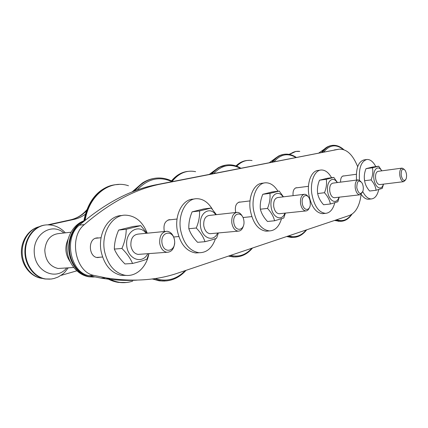 <?xml version="1.0" encoding="UTF-8"?>
<svg xmlns="http://www.w3.org/2000/svg" width="428" height="428" viewBox="0 0 428 428"><rect width="100%" height="100%" fill="white"/><g stroke="black" fill="none" stroke-linecap="round" stroke-linejoin="round"><path stroke-width="0.64" d="M215.787 214.722C209.725 205.873 198.999 213.032 200.395 225.529C201.502 238.054 213.444 242.917 217.627 233.014M236.395 212.432L209.196 215.455C205.194 216.242 203.386 219.692 203.771 225.807C204.734 230.601 206.858 233.228 210.143 233.693L211.132 233.602M218.382 232.944L216.573 238.214C214.166 239.236 210.298 240.397 204.98 241.697C203.487 237.059 200.582 232.495 196.254 228.006C198.736 222.132 199.823 216.456 199.518 210.972L211.245 208.04L216.407 214.653M211.245 208.04L203.894 208.918L192.129 211.839C189.679 217.574 188.582 223.207 188.834 228.739C190.417 233.431 193.328 237.957 197.57 242.307L204.98 241.697M199.518 210.972L192.129 211.839M196.254 228.006L188.834 228.739M194.772 198.897L192.969 199.138C182.703 199.427 174.635 214.444 177.16 229.777C179.958 243.569 186.132 251.3 195.682 252.959L199.223 252.739M212.411 209.34C208.083 202.102 202.701 198.56 196.259 198.704C186.003 198.988 177.957 214.059 180.482 229.445C183.291 243.297 189.46 251.059 198.999 252.723C206.676 252.793 212.17 248.096 215.493 238.637M242.312 216.252C240.921 213.711 239.193 212.411 237.123 212.352C233.18 213.144 231.414 216.691 231.826 222.993C232.8 227.942 234.908 230.66 238.15 231.152C240.563 231.083 242.285 229.445 243.318 226.225M233.816 222.699C232.334 212.523 242.526 210.603 243.864 220.591C245.399 230.531 235.282 232.864 233.816 222.699M283.069 196.885C278.05 188.999 269.694 195.387 271.074 206.478C272.213 217.601 281.795 221.945 284.914 213.139M304.062 194.323L277.735 197.533C274.68 198.292 273.342 201.304 273.727 206.574C274.605 211.036 276.408 213.428 279.142 213.743L279.628 213.695M285.369 213.091L283.78 218.007L274.583 220.773C273.578 216.552 271.218 212.427 267.505 208.404C269.64 203.204 270.437 198.196 269.902 193.386L279.2 191.065L283.454 196.837M279.2 191.065L272.149 191.969L262.803 194.291C260.695 199.378 259.882 204.349 260.374 209.201C261.454 213.465 263.814 217.558 267.468 221.474L274.583 220.773M269.902 193.386L262.803 194.291M267.505 208.404L260.374 209.201M264.558 182.911L262.118 183.248C254.098 183.666 248.138 196.655 250.262 210.046C252.846 223.052 258.175 230.098 266.253 231.195L268.094 231.034M277.938 191.225C274.343 185.377 270.127 182.574 265.285 182.81C257.281 183.216 251.343 196.249 253.467 209.688C256.056 222.737 261.38 229.809 269.442 230.911C275.076 230.628 279.083 226.621 281.453 218.89M308.037 196.591C306.951 195.018 305.742 194.253 304.42 194.28C301.43 195.04 300.14 198.132 300.547 203.546C301.424 208.136 303.206 210.603 305.892 210.94C307.374 210.854 308.513 209.822 309.316 207.842M302.291 203.284C300.921 194.917 308.294 192.45 309.99 200.545L310.311 204.156C310.091 211.598 303.19 210.977 302.291 203.284M337.21 182.579C332.989 175.453 326.302 181.199 327.613 191.177C328.725 201.176 336.59 205.14 338.981 197.206M357.995 179.894L332.829 183.147C330.411 183.842 329.383 186.512 329.758 191.166C330.539 195.302 332.075 197.49 334.359 197.736L334.626 197.709M339.238 197.18L337.836 201.759L330.363 204.006C329.688 200.133 327.73 196.372 324.483 192.723C326.355 188.058 326.955 183.585 326.28 179.3L333.835 177.417L337.435 182.553M333.835 177.417L327.11 178.321L319.507 180.209C317.656 184.784 317.046 189.235 317.678 193.547C318.411 197.458 320.379 201.187 323.579 204.745L330.363 204.006M326.28 179.3L319.507 180.209M324.483 192.723L317.678 193.547M320.604 170.066L317.977 170.446C311.52 170.858 306.94 182.323 308.775 194.259C311.113 206.371 315.693 212.839 322.498 213.663L323.515 213.561M331.561 177.722C328.506 172.35 324.986 169.777 321 170.012C314.559 170.419 310 181.916 311.835 193.884C314.184 206.039 318.748 212.529 325.542 213.358C329.908 212.967 332.984 209.469 334.766 202.856M360.858 181.451L358.188 179.867C355.834 180.562 354.849 183.296 355.24 188.063C356.026 192.3 357.535 194.553 359.766 194.82L362.206 192.621M356.791 187.833C356.931 180.953 358.691 179.348 362.083 183.029C363.34 185.656 363.623 188.347 362.933 191.102C360.606 195.066 358.562 193.98 356.791 187.833M381.712 170.852C378.111 164.347 372.649 169.547 373.874 178.62C374.933 187.71 381.503 191.359 383.381 184.147M401.999 168.118L378.063 171.344C376.094 171.976 375.286 174.378 375.64 178.556C376.346 182.381 377.662 184.404 379.588 184.612L379.748 184.596M383.509 184.136L382.263 188.4L376.068 190.262C375.629 186.688 373.965 183.238 371.087 179.899C372.751 175.673 373.205 171.628 372.456 167.765L378.71 166.203L381.83 170.836M378.71 166.203L372.317 167.097L366.01 168.664C364.362 172.821 363.896 176.844 364.613 180.728C365.105 184.334 366.775 187.764 369.615 191.022L376.068 190.262M364.699 181.226L364.346 178.465M372.456 167.765L366.01 168.664M371.087 179.899L364.613 180.728M146.125 233.308C138.94 223.405 125.377 231.297 126.688 245.281C127.64 259.309 142.31 264.739 147.794 253.692M165.433 231.414L138.239 234.084C133.001 234.774 130.556 238.696 130.904 245.843C131.91 250.813 134.29 253.67 138.046 254.403L140.117 254.253M148.933 253.606L146.916 259.154C143.642 260.47 138.849 261.915 132.541 263.477C130.46 258.432 126.918 253.424 121.916 248.459C124.778 241.879 126.207 235.486 126.207 229.285L140.759 225.647L147.029 233.223M140.759 225.647L133.231 226.46L118.658 230.077C115.844 236.486 114.404 242.82 114.34 249.085C116.534 254.2 120.07 259.159 124.955 263.953L132.541 263.477M126.207 229.285L118.658 230.077M121.916 248.459L114.34 249.085M404.166 169.29L402.117 168.102C400.207 168.728 399.436 171.179 399.8 175.448C400.512 179.369 401.801 181.44 403.674 181.67L405.503 179.985M401.202 175.245C401.106 169.59 402.39 167.91 405.059 170.205C406.648 173.051 406.991 175.994 406.076 179.043C404.123 181.697 402.497 180.429 401.202 175.245M174.389 239.519C173.179 234.533 170.708 231.783 166.968 231.264C161.768 231.96 159.355 236.005 159.735 243.398C160.757 248.55 163.138 251.509 166.877 252.285C171.451 252.178 174.041 249.01 174.656 242.778M161.987 243.061C160.297 231.682 173.024 229.183 174.538 240.333C176.304 251.413 163.673 254.43 161.987 243.061M85.381 214.219C81.935 216.745 78.153 218.473 74.028 219.393L49.129 224.866M60.963 275.407L76.805 270.844M235.71 212.507C234.651 206.622 235.956 203.123 239.616 202.016L240.456 202.075M293.078 195.666C292.715 191.075 293.811 188.427 296.374 187.721L297.102 187.769M164.341 231.521C163.148 224.786 164.914 220.837 169.638 219.676L170.569 219.746M340.576 182.146C340.501 178.481 341.41 176.4 343.299 175.908L343.93 175.951M100.473 257.169L97.573 257.576C88.842 257.233 87.654 239.546 96.247 238.022L98.836 237.952M361.146 194.237C359.707 205.708 355.823 212.775 349.489 215.439L178.267 272.952C156.878 280.377 132.792 282.02 106.005 277.874L93.962 275.418C75.264 272.251 68.512 237.075 84.348 224.588C110.552 202.075 136.478 188.475 162.132 183.789L339.062 149.179C346.632 148.81 352.838 154.652 357.68 166.711M338.874 149.212L157.226 184.548C131.53 189.24 105.577 202.781 79.357 225.171C63.51 237.588 70.24 272.529 88.933 275.675L100.976 278.109C113.5 280.163 125.495 280.838 136.949 280.131M148.869 253.825C146.429 267.495 135.713 277.349 124.559 275.172C114.372 272.695 107.706 264.777 104.571 251.423C100.821 233.426 111.847 214.958 125.26 215.15C135.269 215.552 142.599 221.57 147.253 233.201M126.784 275.429L121.167 275.338C110.975 272.877 104.314 264.996 101.185 251.696C97.445 233.779 108.482 215.38 121.9 215.562L122.028 215.562M361.136 194.216C363.447 197.634 365.908 199.314 368.508 199.255L369.118 199.186M366.63 159.521L363.987 159.911C358.343 161.645 355.85 168.37 356.508 180.086M362.751 191.61C365.319 196.511 368.203 198.956 371.402 198.94C374.917 198.533 377.368 195.419 378.743 189.599M375.805 166.61C373.179 161.65 370.199 159.275 366.871 159.484C361.146 161.292 358.685 168.193 359.483 180.183M49.894 279.136L45.101 278.992C34.037 277.371 24.776 265.018 24.899 251.423C24.91 237.824 34.208 226.102 45.181 225.026M94.706 276.948L89.816 276.788C79.667 275.15 70.775 264.081 69.518 250.931C68.196 237.791 74.729 224.914 84.316 220.939M42.795 278.484L41.794 278.361C31.592 276.884 22.861 266.077 22.219 253.611C21.496 241.141 28.965 229.467 38.895 226.819M47.792 224.839L70.369 219.89M74.028 219.393L70.738 219.81C76.81 218.419 82.069 215.402 86.51 210.758M334.284 149.961L338.666 149.249M88.933 275.675L93.962 275.418M79.357 225.171L84.348 224.588M157.226 184.548L162.132 183.789M84.696 220.623C74.793 224.079 67.742 236.909 68.838 250.305C69.86 263.712 78.854 275.161 89.195 276.82L93.422 277.034M68.111 239.166C64.591 247.068 65.243 254.548 70.074 261.61M70.898 232.233L58.904 233.544C50.611 234.491 45.908 240.022 44.785 250.139C45.384 260.385 49.819 266.5 58.096 268.479L62.493 268.201M63.911 232.998C51.788 222.068 32.571 234.4 34.299 253.29C35.551 272.235 56.501 280.961 66.725 267.939M51.162 279.029L45.657 278.965C34.352 277.317 24.99 264.456 25.466 250.578C25.808 236.695 35.792 225.187 47.021 224.866C54.19 224.716 60.295 227.375 65.345 232.837M351.5 214.503C347.338 220.067 342.379 221.822 336.617 219.762M323.825 152.004C329.635 144.766 336.119 143.931 343.288 149.495M351.976 214.203C348.89 218.772 345.123 221.148 340.688 221.335L335.392 220.174M322.525 152.256C325.226 148.302 328.372 146.028 331.962 145.429C336.028 144.857 339.982 146.269 343.818 149.666M341.244 221.313L335.012 220.297M321.958 152.368C324.67 148.404 327.821 146.119 331.416 145.52L328.988 146.162M339.115 221.372L334.792 220.372M321.589 152.438C323.45 149.693 325.564 147.746 327.934 146.606L318.849 152.973M289.729 154.492C292.838 151.945 296.192 150.913 299.798 151.394L295.796 151.448L289.43 154.433M289.103 154.369L295.668 151.469M306.191 229.98C301.221 235.935 295.379 237.898 288.67 235.865M274.129 161.709C280.624 154.182 287.857 152.769 295.839 157.467M306.662 229.825C302.783 234.86 298.15 237.396 292.757 237.444L287.284 236.331M272.652 161.998C275.964 157.579 279.784 155.011 284.112 154.305C288.242 153.706 292.297 154.733 296.272 157.386M293.859 237.417L292.185 237.492L286.91 236.459M272.064 162.116C275.381 157.681 279.211 155.107 283.545 154.396L278.665 155.99L280.388 155.236M292.896 237.444L292.485 237.465M291.302 237.46L286.707 236.524M271.678 162.191L274.985 158.537L278.665 155.99L269.367 162.64M236.7 166.198C241.301 161.517 246.426 159.639 252.076 160.554M236.406 166.091C239.45 162.977 242.815 161.126 246.501 160.527L249.711 160.323M236.074 165.973C239.07 162.982 242.376 161.196 245.977 160.612L246.293 160.564M251.91 248.213C245.822 254.992 238.701 257.383 230.548 255.393M213.765 173.501C221.811 165.015 230.649 163.287 240.274 168.322M237.786 256.789L234.046 256.912L228.953 255.928M212.063 173.832C216.21 168.814 220.95 165.882 226.278 165.037C231.248 164.325 236.106 165.385 240.846 168.209M236.256 256.928L233.453 256.95L228.606 256.046M211.448 173.955C215.6 168.921 220.35 165.978 225.69 165.133L218.366 167.69L221.41 166.267M234.961 256.95L233.495 256.95M233.255 256.939L228.434 256.099M211.058 174.03L218.366 167.69L209.319 174.373M172.249 181.253C178.958 173.067 186.747 169.879 195.617 171.687M171.944 181.097C176.368 175.592 181.504 172.366 187.357 171.425M171.601 180.932C175.988 175.576 181.06 172.436 186.817 171.516L186.983 171.489M185.249 270.608C176.566 279.457 166.513 282.1 155.091 278.542M137.104 190.107C147.596 178.733 159.221 175.919 171.981 181.665M167.022 280.87L159.81 280.789L152.844 278.863M134.89 190.915C140.619 183.66 147.328 179.444 155.016 178.262C161.105 177.422 167.016 178.508 172.757 181.515M164.598 281.057L159.195 280.816L152.331 278.933M134.13 191.204C139.865 183.863 146.601 179.583 154.331 178.369C150.094 179.016 146.071 180.6 142.256 183.12L148.291 179.979M162.747 281.052L152.063 278.965M133.654 191.386L142.256 183.12L131.92 192.07M126.624 282.485L119.321 282.432C123.917 283.004 128.368 282.571 132.685 281.132L132.455 281.207C124.297 283.801 116.111 282.79 107.909 278.184M85.14 220.26C89.259 194.66 110.189 179.428 128.475 185.763M124.473 282.657L119.321 282.432C115.137 281.865 111.077 280.404 107.128 278.061M84.621 220.564C87.777 201.112 100.735 186.624 115.137 184.736L118.973 184.431M106.192 277.906C110.253 280.356 114.442 281.875 118.765 282.453C114.485 281.875 110.328 280.361 106.305 277.927M84.049 220.757C87.168 201.31 100.082 186.785 114.479 184.843C100.971 187.191 88.366 197.987 83.877 220.816M198.999 252.723L195.682 252.959M173.65 237.005L178.792 236.534M167.979 220.035L177.058 219.024M210.143 233.693L238.15 231.152M269.442 230.911L266.253 231.195M243.002 217.531L251.803 216.611M238.439 202.321L250.027 200.909M279.142 213.743L305.892 210.94M325.542 213.358L322.498 213.663M295.47 187.978L308.47 186.298M334.359 197.736L359.766 194.82M342.571 176.133L356.331 174.276M96.776 257.442L102.586 257.014M95.412 238.284L101.083 237.727M379.588 184.612L403.674 181.67M138.046 254.403L166.877 252.285M38.991 226.776C28.489 229.397 20.721 241.098 21.4 253.526C21.983 265.959 30.998 276.9 41.794 278.361L42.286 278.334M47.749 224.844L70.55 219.842C76.949 218.366 82.401 214.99 86.905 209.715M239.616 202.016L239.241 202.064M169.638 219.676L168.873 219.762M97.9 237.845L96.316 238.005M100.976 278.109L106.005 277.874M121.167 275.338L124.559 275.172M371.402 198.94L368.508 199.255M84.856 220.49C73.793 223.855 66.094 236.721 67.1 250.086C68.009 263.455 77.639 275.204 89.195 276.82L89.816 276.788M62.06 268.228L73.691 267.5M45.101 278.992L51.312 279.013L54.083 278.489L58.058 277.05L62.509 274.289L64.649 272.385L68.261 267.842M331.839 145.45L331.416 145.52M340.688 221.335L334.471 220.479M289.039 154.358L295.293 151.528M283.908 154.337L283.545 154.396M292.757 237.444L286.664 236.54M235.999 165.946C239.017 162.982 242.344 161.206 245.977 160.612M228.472 256.088L234.046 256.912C241.194 257.18 247.352 254.211 252.52 248.01M171.521 180.894C175.924 175.571 181.028 172.447 186.817 171.516M152.149 278.954L159.81 280.789C169.932 281.94 178.685 278.451 186.062 270.336"/></g></svg>
